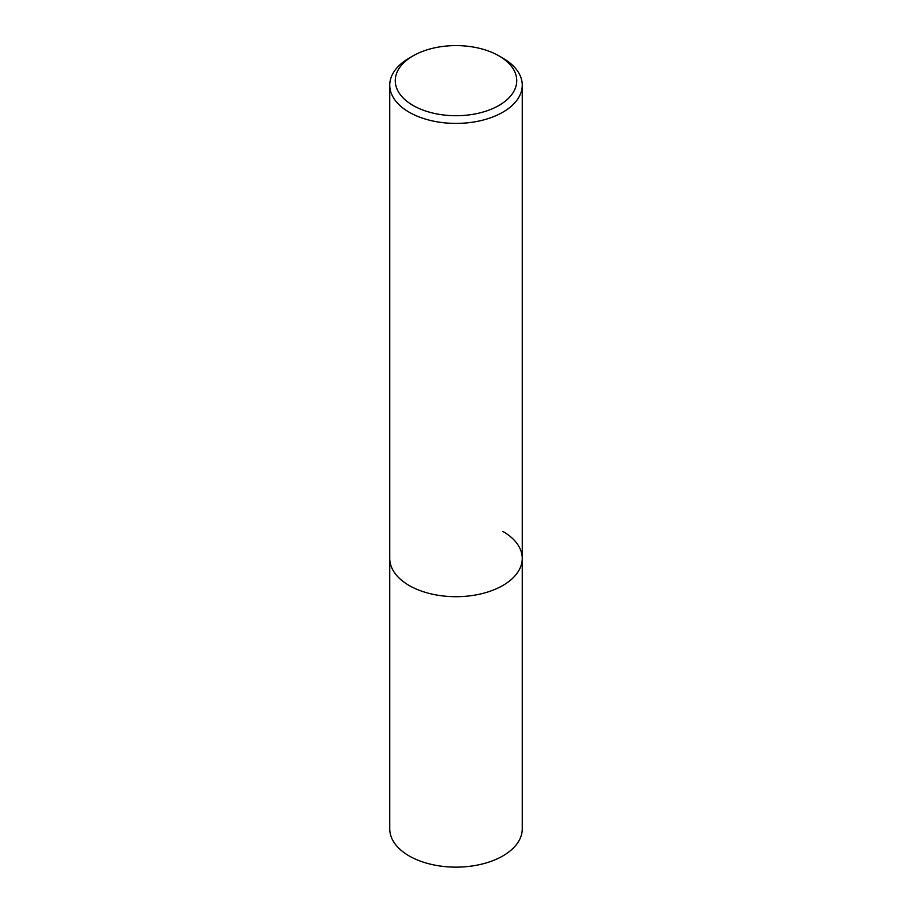 <?xml version="1.0" encoding="UTF-8"?>
<svg xmlns="http://www.w3.org/2000/svg" width="912" height="912" viewBox="0 0 912 912"><rect width="100%" height="100%" fill="white"/><g stroke="black" fill="none" stroke-linecap="round" stroke-linejoin="round"><path stroke-width="1.37" d="M413.056 55.871L409.157 58.117A66.245 38.247 0 0 0 389.755 85.169A66.245 38.247 0 0 0 409.157 112.21A66.245 38.247 0 0 0 481.354 120.498A66.245 38.247 0 0 0 522.245 85.169A66.245 38.247 0 0 0 502.843 58.117L498.944 55.871A60.728 35.055 180 0 1 498.944 105.45A60.728 35.055 180 0 1 413.056 105.45A60.728 35.055 180 0 1 413.056 55.871A60.728 35.055 180 0 1 498.944 55.871L502.843 58.117M502.843 531.4A66.245 38.247 180 0 1 522.245 558.44A66.245 38.247 180 0 1 481.354 593.78A66.245 38.247 180 0 1 409.157 585.493A66.245 38.247 180 0 1 389.755 558.44L389.755 828.894A66.245 38.247 0 0 0 409.157 855.935A66.245 38.247 0 0 0 481.354 864.223A66.245 38.247 0 0 0 522.245 828.894L522.245 558.44A66.245 38.247 180 0 1 481.354 593.78A66.245 38.247 180 0 1 409.157 585.493A66.245 38.247 180 0 1 389.755 558.44L389.755 85.169M522.245 85.169L522.245 558.44"/></g></svg>
